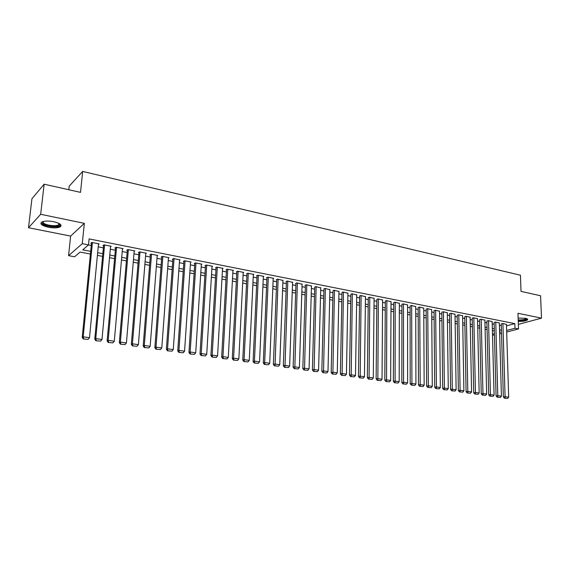 <?xml version="1.0" encoding="UTF-8"?>
<svg xmlns="http://www.w3.org/2000/svg" width="570" height="570" viewBox="0 0 570 570"><rect width="100%" height="100%" fill="white"/><g stroke="black" fill="none" stroke-linecap="round" stroke-linejoin="round"><path stroke-width="0.85" d="M48.307 227.252C53.658 228.2 57.634 228.064 60.235 226.86C62.287 225.029 60.107 223.312 53.694 221.702C48.322 220.747 44.325 220.861 41.681 222.058C39.622 223.939 41.831 225.677 48.307 227.252M518.251 321.423C522.897 321.501 525.989 320.981 527.542 319.877C528.048 319.228 527.364 318.701 525.49 318.288L518.137 318.074M90.409 254.049L80.099 252.083L74.599 256.778L68.571 255.652L82.272 243.682L88.514 244.901L82.728 249.838L90.673 251.363M70.623 236.087L84.332 223.34L40.677 214.292L44.139 184.195L31.927 198.78L28.5 227.729L70.623 236.087L68.571 255.652M68.813 189.739L69.198 186.169L82.679 171.428L520.446 275.217L521.016 291.37L540.581 295.766L541.5 318.153L517.973 313.272L518.508 328.933L506.694 332.039M494.454 335.245L492.509 334.953M40.677 214.292L28.5 227.729M518.351 324.366L541.5 318.153M98.46 244.459L99.13 243.903L91.813 242.457L90.844 243.29L91.449 243.404M110.53 246.803L111.193 246.276L103.975 244.858L102.971 245.67L103.576 245.791M122.436 249.111L123.084 248.62L115.966 247.223L114.941 248.028L115.532 248.142M134.178 251.398L134.805 250.935L127.794 249.553L126.732 250.344L127.324 250.458M145.756 253.65L146.376 253.215L139.451 251.855L138.368 252.631L138.945 252.745M157.17 255.88L157.783 255.467L150.957 254.12L149.846 254.89L150.416 255.004M168.435 258.075L169.034 257.683L162.3 256.358L161.167 257.113L161.73 257.227M179.55 260.248L180.134 259.877L173.494 258.566L172.34 259.314L172.888 259.421M190.515 262.385L191.085 262.036L184.53 260.739L183.355 261.48L183.903 261.587M201.331 264.501L201.894 264.166L195.424 262.891L194.228 263.618L194.769 263.725M212.004 266.589L212.56 266.268L206.176 265.014L204.958 265.727L205.492 265.834M222.535 268.648L223.084 268.349L216.785 267.102L215.546 267.807L216.073 267.914M232.938 270.686L233.472 270.394L227.259 269.168L225.998 269.859L226.518 269.966M243.198 272.695L243.725 272.417L237.59 271.206L236.308 271.89L236.821 271.99M253.329 274.676L253.849 274.412L247.793 273.215L246.489 273.892L246.995 273.992M263.333 276.635L263.839 276.386L257.861 275.203L256.543 275.873L257.041 275.966M273.201 278.573L273.707 278.331L267.8 277.163L266.468 277.818L266.959 277.918M282.955 280.483L277.618 279.101L276.265 279.749L276.756 279.841M292.581 282.371L287.316 281.01L285.948 281.651L286.425 281.744M302.086 284.238L296.885 282.898L295.502 283.532L295.972 283.625M311.477 286.083L306.339 284.765L304.936 285.385L305.406 285.477M320.753 287.9L315.673 286.603L314.718 287.309M329.909 289.695L324.893 288.427L323.924 289.118M338.958 291.477L334.006 290.223L333.015 290.907M347.899 293.229L343.005 291.997L341.993 292.674M356.735 294.961L351.889 293.75L350.863 294.412M365.463 296.678L360.675 295.481L359.627 296.136M374.084 298.374L369.353 297.191L368.291 297.839M382.605 300.048L377.931 298.887L376.848 299.528M391.027 301.701L386.41 300.554L385.313 301.188M399.349 303.333L394.782 302.207L393.671 302.834M407.578 304.95L403.061 303.839L401.935 304.458M415.708 306.553L411.248 305.456L410.101 306.062M423.745 308.128L419.335 307.052L418.18 307.65M431.697 309.695L427.336 308.627L426.161 309.218M439.555 311.241L435.238 310.187L434.055 310.771M447.322 312.766L443.061 311.726L441.857 312.31M455.003 314.277L450.784 313.251L449.573 313.828M462.598 315.773L458.43 314.761L457.204 315.324M470.115 317.248L465.989 316.25L464.75 316.806M477.539 318.708L473.463 317.725L472.209 318.274M484.892 320.155L480.852 319.186L479.591 319.727M492.159 321.58L488.169 320.625L486.894 321.159M499.349 322.998L495.401 322.05L494.112 322.584M506.502 325.869L514.831 323.618L89.112 238.908L88.514 244.901M88.464 244.95L91.25 245.492M98.232 246.86L103.384 247.864M110.309 249.218L115.347 250.202M122.222 251.548L127.146 252.51M133.971 253.842L138.781 254.783M145.557 256.108L150.259 257.02M156.985 258.338L161.581 259.236M168.257 260.54L172.746 261.416M179.372 262.713L183.768 263.568M190.344 264.858L194.641 265.698M201.174 266.974L205.371 267.793M211.855 269.061L215.959 269.859M222.4 271.12L226.404 271.904M232.802 273.151L236.721 273.921M243.077 275.16L246.903 275.909M253.215 277.141L256.956 277.875M263.219 279.093L266.881 279.813M273.101 281.024L276.678 281.73M282.863 282.934L286.354 283.618M292.495 284.815L295.908 285.485M302.007 286.674L305.349 287.33M311.405 288.513L314.668 289.147M320.689 290.322L323.874 290.949M329.852 292.118L332.973 292.724M338.908 293.885L341.957 294.483M347.857 295.638L350.835 296.215M356.699 297.362L359.606 297.932M365.427 299.065L368.27 299.62M374.062 300.753L376.834 301.295M382.584 302.421L385.299 302.948M391.013 304.067L393.663 304.587M399.342 305.698L401.935 306.197M407.578 307.301L410.108 307.8M415.715 308.89L418.188 309.375M423.759 310.465L426.175 310.935M431.711 312.018L434.069 312.481M439.577 313.557L441.878 314.006M447.35 315.075L449.595 315.516M455.038 316.578L457.233 317.006M462.641 318.06L464.778 318.48M470.157 319.535L472.245 319.941M477.589 320.981L479.626 321.38M484.942 322.421L486.93 322.812M492.216 323.838L494.154 324.223M499.413 325.249L501.301 325.62M506.459 324.394L502.555 323.461L501.258 323.988M84.332 223.34L82.272 243.682M514.831 323.618L514.988 328.249L518.508 328.933M44.139 184.195L80.52 192.368L82.679 171.428M499.612 332.317L500.424 332.096L499.598 331.94M494.332 330.935L492.395 330.572M487.101 329.56L485.106 329.182M479.776 328.17L477.738 327.779M472.38 326.76L470.293 326.361M464.899 325.335L462.755 324.929M457.332 323.895L455.138 323.475M449.687 322.442L447.436 322.014M441.95 320.967L439.648 320.525M434.126 319.478L431.768 319.029M426.21 317.967L423.795 317.511M418.209 316.45L415.737 315.98M410.115 314.904L407.578 314.426M401.921 313.35L399.328 312.852M393.635 311.769L390.984 311.263M385.256 310.173L382.534 309.66M376.77 308.562L373.984 308.028M368.184 306.924L365.334 306.382M359.499 305.271L356.585 304.715M350.707 303.596L347.721 303.033M341.808 301.901L338.758 301.323M332.802 300.19L329.681 299.592M323.689 298.452L320.49 297.846M314.455 296.699L311.184 296.072M305.114 294.918L301.765 294.284M295.652 293.115L292.225 292.467M286.069 291.291L282.57 290.629M276.372 289.446L272.788 288.762M266.546 287.579L262.877 286.881M256.593 285.684L252.845 284.971M246.518 283.767L242.678 283.034M236.308 281.822L232.375 281.074M225.962 279.856L221.944 279.086M215.481 277.861L211.37 277.077M204.865 275.837L200.661 275.032M194.106 273.785L189.803 272.966M183.205 271.712L178.802 270.871M172.154 269.61L167.651 268.755M160.954 267.48L156.344 266.596M149.597 265.314L144.88 264.416M138.083 263.126L133.259 262.207M126.412 260.903L121.481 259.963M114.577 258.652L109.533 257.69M102.579 256.365L97.413 255.381M492.487 334.198L494.411 333.692M501.529 333.393L499.655 333.885M506.645 330.458L514.988 328.249M97.67 252.71L102.828 253.7M109.775 255.032L114.819 256.001M121.709 257.319L126.64 258.267M133.48 259.578L138.303 260.504M145.094 261.808L149.803 262.713M156.543 264.01L161.146 264.893M167.837 266.176L172.34 267.038M178.98 268.313L183.383 269.161M189.974 270.422L194.277 271.249M200.818 272.503L205.022 273.315M211.527 274.562L215.631 275.346M222.086 276.585L226.105 277.355M232.51 278.588L236.436 279.343M242.799 280.561L246.639 281.302M252.959 282.513L256.707 283.233M262.984 284.437L266.653 285.142M272.887 286.339L276.464 287.024M282.656 288.213L286.161 288.883M292.31 290.066L295.73 290.721M301.844 291.897L305.185 292.538M311.256 293.7L314.526 294.327M320.554 295.488L323.746 296.101M329.731 297.248L332.859 297.846M338.808 298.993L341.858 299.578M347.764 300.711L350.75 301.281M356.62 302.406L359.535 302.969M365.363 304.088L368.213 304.637M374.013 305.748L376.791 306.282M382.548 307.387L385.27 307.907M390.992 309.004L393.642 309.517M399.335 310.607L401.928 311.106M407.578 312.189L410.108 312.673M415.73 313.757L418.202 314.227M423.788 315.303L426.203 315.766M431.754 316.827L434.105 317.283M439.627 318.338L441.928 318.78M447.407 319.834L449.659 320.269M455.109 321.316L457.304 321.737M462.719 322.777L464.864 323.183M470.25 324.216L472.338 324.622M477.696 325.648L479.733 326.04M485.056 327.059L487.044 327.444M492.338 328.455L494.283 328.833M499.541 329.845L501.436 330.208M506.452 324.23L508.675 397.183L505.056 396.67L503.36 396.969L504.45 398.216L507.656 398.451L504.45 398.216M501.251 323.817L503.36 396.969M502.911 323.532L505.127 398.095M507.656 398.451L508.675 397.183M526.637 318.602L526.673 318.666C526.181 319.927 523.367 320.525 518.223 320.468M518.201 319.905C522.084 320.027 524.699 319.62 526.06 318.68L526.196 318.459M518.23 320.703C522.847 320.782 525.925 320.262 527.464 319.157L527.521 319.093M59.508 223.732L59.85 224.744C59.651 227.743 44.674 226.475 42.558 223.269L42.807 221.595M43.128 221.502L43.256 222.699C44.873 225.171 55.874 226.718 58.568 224.872L59.216 223.561M41.297 223.226C43.334 226.29 56.95 228.192 60.277 225.905L61.033 225.207M499.341 322.827L501.415 396.157L497.753 395.637L496.071 395.943L497.161 397.19L500.396 397.425L497.161 397.19M494.112 322.413L496.071 395.943M495.757 322.121L497.831 397.069M500.396 397.425L501.415 396.157M492.152 321.409L494.076 395.117L490.378 394.59L488.697 394.896L489.787 396.15L493.05 396.392L489.787 396.15M486.887 320.988L488.697 394.896M488.533 320.696L490.457 396.029M493.05 396.392L494.076 395.117M484.885 319.977L486.652 394.062L482.911 393.528L481.244 393.841L482.334 395.103L485.619 395.345L482.334 395.103M479.591 319.549L481.244 393.841M481.223 319.257L483.004 394.982M485.619 395.345L486.652 394.062M477.539 318.53L479.149 393.001L475.366 392.459L473.706 392.773L474.796 394.041L478.109 394.29L474.796 394.041M472.209 318.096L473.706 392.773M473.834 317.796L475.458 393.92M478.109 394.29L479.149 393.001M470.107 317.062L471.561 391.918L467.735 391.376L466.082 391.697L467.172 392.972L470.514 393.222L467.172 392.972M464.742 316.621L466.082 391.697M466.367 316.329L467.835 392.844M470.514 393.222L471.561 391.918M462.598 315.581L463.887 390.835L460.011 390.279L458.366 390.607L459.463 391.889L462.833 392.139L459.463 391.889M457.197 315.139L458.366 390.607M458.807 314.832L460.125 391.761M462.833 392.139L463.887 390.835M455.003 314.084L456.121 389.73L452.202 389.175L450.571 389.502L451.661 390.792L455.059 391.041L451.661 390.792M449.573 313.628L450.571 389.502M451.169 313.329L452.316 390.657M455.059 391.041L456.121 389.73M447.322 312.567L448.269 388.619L444.308 388.056L442.676 388.384L443.774 389.68L447.201 389.937L443.774 389.68M441.857 312.111L442.676 388.384M443.446 311.804L444.429 389.545M447.201 389.937L448.269 388.619M439.548 311.035L440.325 387.486L436.314 386.923L434.696 387.258L435.793 388.555L439.249 388.818L435.793 388.555M434.055 310.572L434.696 387.258M435.637 310.265L436.442 388.426M439.249 388.818L440.325 387.486M431.697 309.489L432.288 386.346L428.234 385.776L426.624 386.118L427.721 387.422L431.205 387.685L427.721 387.422M426.161 309.011L426.624 386.118M427.735 308.705L428.369 387.286M431.205 387.685L432.288 386.346M423.745 307.921L424.158 385.192L420.054 384.615L418.451 384.957L419.556 386.275L423.068 386.538L419.556 386.275M418.18 307.437L418.451 384.957M419.741 307.13L420.197 386.132M423.068 386.538L424.158 385.192M415.708 306.332L415.929 384.023L411.775 383.439L410.186 383.788L411.291 385.113L414.832 385.377L411.291 385.113M410.101 305.848L410.186 383.788M411.654 305.534L411.925 384.971M414.832 385.377L415.929 384.023M407.578 304.729L407.6 382.848L403.403 382.249L401.829 382.605L402.926 383.938L406.503 384.209L402.926 383.938M401.935 304.23L401.829 382.605M403.474 303.924L403.56 383.795M406.503 384.209L407.6 382.848M399.349 303.112L399.178 381.651L394.932 381.045L393.364 381.408L394.469 382.741L398.067 383.019L394.469 382.741M393.671 302.606L393.364 381.408M395.202 302.292L395.096 382.598M398.067 383.019L399.178 381.651M391.027 301.466L390.657 380.439L386.353 379.834L384.8 380.197L385.904 381.537L389.538 381.815L385.904 381.537M385.313 300.953L384.8 380.197M386.83 300.639L386.524 381.394M389.538 381.815L390.657 380.439M382.605 299.806L382.028 379.214L377.675 378.601L376.129 378.972L377.233 380.318L380.895 380.603L377.233 380.318M376.856 299.286L376.129 378.972M378.359 298.972L377.853 380.176M380.895 380.603L382.028 379.214M374.084 298.124L373.293 377.974L368.883 377.354L367.358 377.732L368.462 379.086L372.16 379.371L368.462 379.086M368.291 297.597L367.358 377.732M369.788 297.276L369.075 378.936M372.16 379.371L373.293 377.974M365.463 296.429L364.451 376.72L359.991 376.093L358.473 376.471L359.577 377.839L363.311 378.124L359.577 377.839M359.634 295.887L358.473 376.471M361.109 295.566L360.19 377.682M363.311 378.124L364.451 376.72M356.735 294.704L355.502 375.452L350.985 374.811L349.481 375.203L350.593 376.57L354.355 376.863L350.593 376.57M350.871 294.156L349.481 375.203M352.331 293.835L351.191 376.421M354.355 376.863L355.502 375.452M347.907 292.966L346.446 374.169L341.872 373.521L340.383 373.913L341.487 375.295L345.285 375.587L341.487 375.295M342 292.403L340.383 373.913M343.446 292.082L342.086 375.138M345.285 375.587L346.446 374.169M338.965 291.199L337.269 372.866L332.645 372.21L331.17 372.609L332.274 373.998L336.108 374.298L332.274 373.998M333.015 290.629L331.17 372.609M334.455 290.308L332.866 373.834M336.108 374.298L337.269 372.866M329.916 289.418L327.985 371.547L323.297 370.885L321.836 371.291L322.941 372.687L326.81 372.987L322.941 372.687M323.931 288.833L321.836 371.291M325.349 288.513L323.525 372.524M326.81 372.987L327.985 371.547M320.76 287.608L318.58 370.215L313.835 369.538L312.389 369.951L313.493 371.355L317.397 371.661L313.493 371.355M314.733 287.016L312.389 369.951M316.136 286.696L314.07 371.191M317.397 371.661L318.58 370.215M311.484 285.777L309.054 368.861L304.252 368.184L302.82 368.598L303.924 370.008L307.864 370.315L303.924 370.008M305.413 285.171L302.82 368.598M306.81 284.858L304.501 369.845M307.864 370.315L309.054 368.861M302.1 283.931L299.414 367.493L294.54 366.802L293.13 367.23L294.234 368.647L298.21 368.961L294.234 368.647M295.987 283.311L293.13 367.23M297.362 282.991L294.804 368.476M298.21 368.961L299.414 367.493M292.588 282.05L289.638 366.111L284.708 365.406L283.311 365.84L284.423 367.265L288.434 367.579L284.423 367.265M286.439 281.423L283.311 365.84M287.793 281.11L284.979 367.094M288.434 367.579L289.638 366.111M282.962 280.155L279.749 364.707L274.747 363.995L273.372 364.437L274.476 365.869L278.523 366.189L274.476 365.869M276.771 279.507L273.372 364.437M278.11 279.2L275.032 365.691M278.523 366.189L279.749 364.707M273.215 278.231L269.724 363.282L264.658 362.563L263.297 363.012L264.402 364.451L268.491 364.772L264.402 364.451M266.974 277.569L263.297 363.012M268.299 277.262L264.658 362.563L264.95 364.273M268.491 364.772L269.724 363.282M263.347 276.286L259.564 361.843L254.434 361.116L253.094 361.565L254.199 363.019L258.324 363.339L254.199 363.019M257.063 275.609L253.094 361.565M258.36 275.303L254.434 361.116L254.74 362.834M258.324 363.339L259.564 361.843M253.344 274.312L249.275 360.382L244.081 359.642L242.756 360.105L243.86 361.558L248.028 361.893L243.86 361.558M247.017 273.621L242.756 360.105M248.299 273.315L244.081 359.642L244.388 361.38M248.028 361.893L249.275 360.382M243.219 272.317L238.851 358.901L233.586 358.152L232.282 358.623L233.387 360.09L237.59 360.425L233.387 360.09M236.842 271.605L232.282 358.623M238.103 271.306L233.586 358.152L233.907 359.905M237.59 360.425L238.851 358.901M232.959 270.294L228.285 357.404L222.948 356.642L221.666 357.119L222.763 358.594L227.017 358.936L222.763 358.594M226.539 269.567L221.666 357.119M227.779 269.268L222.948 356.642L223.283 358.409M227.017 358.936L228.285 357.404M222.564 268.242L217.576 355.88L212.168 355.117L210.907 355.594L212.004 357.084L216.294 357.426L212.004 357.084M216.094 267.494L210.907 355.594M217.312 267.209L212.168 355.117L212.51 356.891M216.294 357.426L217.576 355.88M212.033 266.169L206.718 354.341L201.239 353.564L199.999 354.055L201.096 355.545L205.435 355.894L201.096 355.545M205.513 265.399L199.999 354.055M206.71 265.114L201.239 353.564L201.595 355.352M205.435 355.894L206.718 354.341M201.36 264.06L195.717 352.78L190.159 351.996L188.948 352.488L190.045 353.991L194.42 354.341L190.045 353.991M194.797 263.269L188.948 352.488M195.966 262.998L190.159 351.996L190.53 353.792M194.42 354.341L195.717 352.78M190.544 261.929L184.566 351.198L178.93 350.4L177.74 350.906L178.838 352.417L183.255 352.773L178.838 352.417M183.932 261.117L177.74 350.906M185.079 260.853L178.93 350.4L179.315 352.217M183.255 352.773L184.566 351.198M179.586 259.763L173.259 349.595L167.544 348.783L166.376 349.296L167.473 350.814L171.941 351.177L167.473 350.814M172.924 258.93L166.376 349.296M174.049 258.673L167.544 348.783L167.943 350.614M171.941 351.177L173.259 349.595M168.471 257.576L161.795 347.971L156.002 347.144L154.855 347.664L155.952 349.196L160.462 349.56L155.952 349.196M161.766 256.714L154.855 347.664M162.863 256.471L156.002 347.144L156.408 348.99M160.462 349.56L161.795 347.971M157.213 255.353L150.166 346.318L144.296 345.484L143.177 346.011L144.267 347.55L148.827 347.921L144.267 347.55M150.459 254.462L143.177 346.011M151.527 254.234L144.296 345.484L144.716 347.344M148.827 347.921L150.166 346.318M145.799 253.101L138.382 344.643L132.418 343.803L131.328 344.337L132.418 345.89L137.028 346.261L132.418 345.89M138.995 252.182L131.328 344.337M140.035 251.969L132.418 343.803L132.86 345.677M137.028 346.261L138.382 344.643M134.228 250.821L126.419 342.948L120.377 342.093L119.315 342.634L120.405 344.195L125.058 344.579L120.405 344.195M127.374 249.867L119.315 342.634M128.378 249.667L120.377 342.093L120.833 343.981M125.058 344.579L126.419 342.948M122.493 248.506L114.292 341.231L108.165 340.361L107.124 340.91L108.215 342.485L112.917 342.869L108.215 342.485M115.589 247.515L107.124 340.91M116.565 247.337L108.165 340.361L108.628 342.264M112.917 342.869L114.292 341.231M110.594 246.162L101.987 339.485L95.767 338.601L94.763 339.164L95.846 340.746L100.605 341.131L95.846 340.746M103.64 245.129L94.763 339.164M104.581 244.972L95.767 338.601L96.252 340.518M100.605 341.131L101.987 339.485M98.525 243.782L89.504 337.711L83.199 336.813L82.223 337.39L83.298 338.979L88.108 339.371L83.298 338.979M91.521 242.706L82.223 337.39M92.425 242.578L83.199 336.813L83.69 338.751M88.108 339.371L89.504 337.711M60.235 226.86L60.349 225.87M59.266 224.067L59.85 224.744M58.739 223.312L58.568 224.872"/></g></svg>
